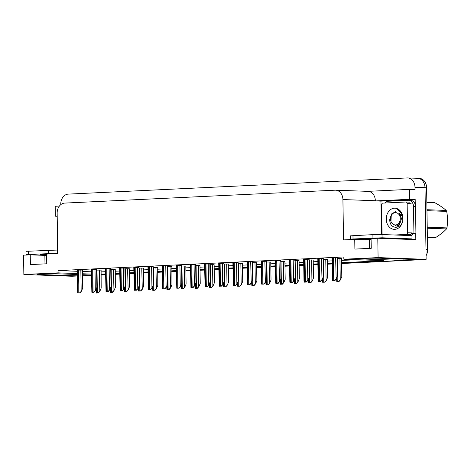 <?xml version="1.0" encoding="UTF-8"?>
<svg xmlns="http://www.w3.org/2000/svg" width="471" height="471" viewBox="0 0 471 471"><rect width="100%" height="100%" fill="white"/><g stroke="black" fill="none" stroke-linecap="round" stroke-linejoin="round"><path stroke-width="0.71" d="M46.617 255.429A10.386 0.424 -0.9 0 1 44.857 255.382L30.244 254.846L23.55 255.17L23.856 274.499L71.892 276.253L77.262 275.994M371.113 239.939A10.386 0.424 -0.9 0 1 369.352 239.898L354.74 239.362L343.547 239.898L342.912 199.551A9.738 7.666 -87.9 0 0 335.605 190.184A9.738 7.666 -87.9 0 0 335.099 190.19L64.668 203.095A9.738 7.666 -87.9 0 0 57.156 213.192L57.786 253.533L46.6 254.069L46.747 263.795L30.397 264.578L30.244 254.846M417.188 178.309A9.738 7.666 92.1 0 1 417.695 178.309A9.738 7.666 92.1 0 1 425.007 187.676L426.131 259.344L419.437 259.662L380.003 258.226A10.386 0.424 179.1 0 0 368.434 258.267A10.386 0.424 179.1 0 0 361.44 258.779A10.386 0.424 179.1 0 0 363.653 259.003L403.082 260.445L341.599 263.377L418.466 259.709A9.738 7.666 92.1 0 0 419.072 259.651M381.475 234.523L380.951 201.135L415.187 199.504L415.269 204.785M415.716 233.18L415.816 239.651L377.789 238.261L371.089 238.579L371.242 248.311L354.893 249.088L354.74 239.362M59.387 206.08L55.189 206.28L55.348 216.201L57.203 216.112M55.348 216.201L57.203 216.271M380.951 201.135L375.346 200.929L409.582 199.298L415.187 199.504M375.346 200.929L375.34 200.734A9.738 7.666 -87.9 0 0 368.034 191.367L335.605 190.184M409.582 199.298L409.429 189.371L367.78 191.361M60.765 204.65L60.759 204.214A9.738 7.666 92.1 0 1 68.271 194.117L407.18 177.944A9.738 7.666 92.1 0 1 407.686 177.944A9.738 7.666 92.1 0 1 414.998 187.305L415.033 189.577L409.429 189.371M341.587 262.706L383.883 260.687L343.854 259.227L378.089 257.59L377.789 238.261M378.089 257.59L426.131 259.344M77.238 274.505L55.507 273.71A10.386 0.424 179.1 0 0 43.938 273.751A10.386 0.424 179.1 0 0 36.944 274.263A10.386 0.424 179.1 0 0 39.158 274.493L77.262 275.882M91.415 275.023L82.513 274.699M332.055 263.837L327.439 264.054L332.055 263.837M317.901 264.508L313.286 264.731L317.901 264.508M303.742 265.185L299.132 265.409L303.742 265.185M289.588 265.862L284.979 266.08L289.588 265.862M275.435 266.539L270.819 266.757L275.435 266.539M261.281 267.21L256.666 267.434L261.281 267.21M247.122 267.887L242.512 268.111L247.122 267.887M232.968 268.564L228.358 268.782L232.968 268.564M218.815 269.241L214.199 269.459L218.815 269.241M204.661 269.912L200.045 270.136L204.661 269.912M190.502 270.589L185.892 270.813L190.502 270.589M176.348 271.267L171.732 271.484L176.348 271.267M162.195 271.944L157.579 272.161L162.195 271.944M148.035 272.615L143.425 272.839L148.035 272.615M133.882 273.292L129.272 273.516L133.882 273.292M119.728 273.969L115.112 274.187L119.728 273.969M105.575 274.646L100.959 274.864L105.575 274.646M100.947 274.193L105.563 273.969M115.107 273.516L119.716 273.292M129.26 272.839L133.87 272.621M143.414 272.161L148.029 271.944M157.567 271.49L162.183 271.267M171.727 270.813L176.337 270.589M185.88 270.136L190.49 269.918M200.034 269.459L204.65 269.241M214.187 268.788L218.803 268.564M228.347 268.111L232.957 267.887M242.5 267.434L247.116 267.216M256.654 266.757L261.27 266.539M270.813 266.086L275.423 265.862M284.967 265.409L289.577 265.185M299.12 264.731L303.736 264.514M313.274 264.054L317.89 263.837M327.433 263.383L332.043 263.159M23.856 274.499L58.092 272.862L77.226 273.563M82.496 273.757L91.398 274.081M403.064 259.068L403.082 260.445M343.854 259.227L343.818 256.954L58.057 270.595L58.092 272.862M100.912 271.92L105.528 271.702M115.071 271.243L119.681 271.025M129.225 270.572L133.835 270.348M143.378 269.895L147.994 269.671M157.532 269.218L162.148 269M171.691 268.541L176.301 268.323M185.845 267.869L190.455 267.646M199.998 267.192L204.614 266.969M214.152 266.515L218.768 266.298M228.311 265.838L232.921 265.62M242.465 265.167L247.075 264.943M256.618 264.49L261.234 264.266M270.778 263.813L275.388 263.595M284.931 263.136L289.541 262.918M299.085 262.465L303.701 262.241M313.239 261.788L317.854 261.564M327.398 261.111L332.008 260.893M341.552 260.434L356.924 259.704M58.057 270.595L77.191 271.29M82.46 271.484L91.362 271.808M209.836 263.966L204.567 264.054M195.677 264.643L190.414 264.731M181.523 265.32L176.254 265.409M167.37 265.991L162.101 266.086M139.057 267.345L133.793 267.434M153.216 266.668L147.947 266.757M96.59 269.371L91.327 269.459M110.75 268.694L105.48 268.788M124.903 268.023L119.634 268.111M223.99 263.289L218.721 263.383M238.143 262.618L232.874 262.706M250.696 261.864L251.231 283.153L252.586 279.962L252.527 261.929L247.034 262.029M264.855 261.187L265.385 282.482L266.739 279.285L266.68 261.252L261.187 261.352M279.009 260.51L279.544 281.805L280.893 278.614L280.84 260.581L275.341 260.681M293.162 259.833L293.698 281.128L295.046 277.937L294.993 259.904L289.5 260.004M307.316 259.162L307.851 280.451L309.206 277.26L309.147 259.227L303.654 259.327M321.475 258.485L322.005 279.78L323.359 276.583L323.3 258.55L317.807 258.65M335.629 257.808L336.164 279.103L337.513 275.912L337.46 257.878L331.961 257.978M82.437 270.048L77.167 270.136M141.747 268.023L142.283 289.312L143.631 286.121L143.578 268.087L139.069 268.064M127.594 268.694L128.13 289.989L129.478 286.798L129.425 268.764L124.915 268.741M113.44 269.371L113.97 290.666L115.324 287.475L115.265 269.436L110.762 269.418M155.907 267.345L156.437 288.635L157.791 285.444L157.732 267.41L153.222 267.393M170.06 266.668L170.596 287.964L171.944 284.772L171.891 266.733L167.382 266.716M185.815 266.074L181.535 266.038M199.969 265.397L195.689 265.361M214.128 264.72L209.848 264.69M228.282 264.043L224.002 264.013M242.435 263.371L238.155 263.336M256.589 262.694L252.309 262.659M270.748 262.017L266.468 261.988M284.902 261.34L280.622 261.311M299.056 260.669L294.775 260.634M313.215 259.992L308.929 259.957M327.369 259.315L323.088 259.285M341.522 258.638L337.242 258.608M99.281 270.048L99.817 291.337L101.171 288.146L101.112 270.113L96.602 270.095M91.415 275.317L82.525 275.747M407.686 177.944L417.695 178.309A9.738 7.666 92.1 0 1 425.007 187.676L425.978 249.618L427.58 249.677A9.738 7.666 92.1 0 1 426.072 255.7M417.695 178.309L419.296 178.368A9.738 7.666 92.1 0 1 426.608 187.729L427.58 249.677M421.333 259.574A9.738 7.666 92.1 0 1 420.067 259.768L341.599 263.513M332.055 263.972L327.445 264.19M317.901 264.643L313.292 264.867M303.748 265.32L299.132 265.544M289.588 265.997L284.979 266.215M275.435 266.674L270.825 266.892M261.281 267.345L256.666 267.569M247.128 268.023L242.512 268.246M232.968 268.7L228.358 268.917M218.815 269.377L214.205 269.595M204.661 270.048L200.045 270.272M190.508 270.725L185.892 270.949M176.348 271.402L171.738 271.62M162.195 272.079L157.585 272.297M148.041 272.75L143.425 272.974M133.888 273.427L129.272 273.651M119.728 274.104L115.118 274.322M105.575 274.781L100.959 274.999M91.421 275.453L82.531 275.876M99.616 291.331L97.997 292.956L96.155 293.044L95.925 289.647M99.817 291.337L98.404 292.968L96.155 293.044M98.404 292.968L97.997 292.956M82.437 270.03L82.719 288.069L81.371 291.261L79.552 292.88L77.703 292.968L77.167 270.06M81.371 291.261L79.958 292.891L77.703 292.968M79.958 292.891L79.552 292.88M113.776 290.654L112.151 292.279L110.308 292.367L110.079 288.97M113.97 290.666L112.557 292.297L110.308 292.367M112.557 292.297L112.151 292.279M127.929 289.983L126.31 291.602L124.462 291.69L124.232 288.299M128.13 289.989L126.717 291.62L124.462 291.69M126.717 291.62L126.31 291.602M142.083 289.306L140.464 290.931L138.615 291.019L138.386 287.622M142.283 289.312L140.87 290.943L138.615 291.019M140.87 290.943L140.464 290.931M96.59 269.353L96.879 287.392L95.525 290.589L93.705 292.203L91.863 292.291L91.327 269.388M95.525 290.589L94.112 292.22L91.863 292.291M94.112 292.22L93.705 292.203M110.75 268.676L111.032 286.721L109.678 289.912L107.859 291.525L106.016 291.614L105.48 268.711M109.678 289.912L108.265 291.543L106.016 291.614M108.265 291.543L107.859 291.525M124.903 267.999L125.186 286.044L123.838 289.235L122.018 290.854L120.17 290.943L119.634 268.034M123.838 289.235L122.425 290.866L120.17 290.943M122.425 290.866L122.018 290.854M139.057 267.328L139.339 285.367L137.991 288.558L136.172 290.177L134.323 290.266L133.788 267.357M137.991 288.558L136.578 290.189L134.323 290.266M136.578 290.189L136.172 290.177M383.553 238.473A9.903 0.406 179.1 0 0 380.603 238.361M375.77 238.355A9.903 0.406 179.1 0 0 368.41 238.556A9.903 0.406 179.1 0 0 364.619 238.932A9.903 0.406 179.1 0 0 371.101 239.215M410.63 238.962A3.244 1.996 -92.7 0 1 410.029 239.144A3.244 1.996 -92.7 0 1 409.923 239.144L412.007 238.879L411.96 235.635L382.01 234.54L372.902 234.64L350.483 235.841L350.53 239.08L371.113 239.927M412.007 238.879L382.063 237.784L350.53 239.08M385.019 203.001A6.494 5.11 92.1 0 1 388.357 201.229L408.292 200.281A6.494 5.11 92.1 0 1 408.628 200.275A6.494 5.11 92.1 0 1 413.503 206.522L413.921 233.116L415.922 233.186L415.504 206.592A6.494 5.11 -87.9 0 0 410.63 200.352L408.628 200.275M411.866 235.63L411.866 235.329A6.494 5.11 92.1 0 1 415.758 233.18M411.866 235.329L409.864 235.253A6.494 5.11 92.1 0 1 410.429 234.576M411.436 233.769A6.494 5.11 92.1 0 1 413.838 233.11A6.494 5.11 92.1 0 1 413.921 233.116M409.864 235.559L409.864 235.253M51.274 253.845A9.903 0.406 179.1 0 0 43.915 254.046A9.903 0.406 179.1 0 0 40.123 254.422A9.903 0.406 179.1 0 0 46.605 254.699M57.733 250.036L25.987 251.326L26.04 254.57L46.617 255.412M57.786 253.28L26.04 254.57M402.94 218.373A10.586 8.331 92.1 0 1 394.775 229.342A10.586 8.331 92.1 0 1 386.273 219.168A10.586 8.331 92.1 0 1 394.439 208.194A10.586 8.331 92.1 0 1 402.94 218.373M396.046 211.426L391.737 213.822L389.794 219.127C389.058 230.555 403.429 229.565 402.734 218.444L401.963 214.352C400.998 212.021 399.532 210.449 397.565 209.642C400.697 211.561 402.322 214.529 402.44 218.55M382.152 234.546A1.625 1.278 92.1 0 1 382.063 233.975L381.604 204.785A1.625 1.278 92.1 0 1 382.852 203.101L405.849 202.006A1.625 1.278 92.1 0 1 405.937 202.006A1.625 1.278 92.1 0 1 407.15 203.566L407.609 232.751A1.625 1.278 92.1 0 1 406.361 234.434L394.551 235M407.609 232.751L411.613 232.898A1.625 1.278 92.1 0 1 410.365 234.582L406.361 234.434M57.656 250.036A1.625 1.278 92.1 0 1 57.568 249.459L57.109 220.275A1.625 1.278 92.1 0 1 57.256 219.48M427.385 237.419L435.357 237.714A17.527 13.794 92.1 0 1 434.91 237.743A17.527 13.794 92.1 0 1 434.456 237.755L427.385 237.496M395.505 224.979A6.182 4.869 92.1 0 1 390.541 219.033A6.182 4.869 92.1 0 1 395.31 212.621A6.182 4.869 92.1 0 1 400.273 218.568A6.182 4.869 92.1 0 1 395.505 224.979M402.222 216.289L399.12 213.345C401.48 216.124 401.81 219.286 400.109 222.836C399.161 224.702 397.848 225.768 396.152 226.027L390.93 222.406L391.295 214.44M426.95 209.719L446.202 210.425C443.388 207.899 439.59 205.327 434.81 202.707L426.838 202.418M427.226 227.187L446.932 227.905A17.527 13.794 92.1 0 1 446.496 228.918L427.244 228.217M446.202 210.425A17.527 13.794 92.1 0 1 446.673 211.397L426.967 210.678M446.932 227.905C447.815 222.453 447.727 216.948 446.673 211.397M435.357 237.714C440.026 234.829 443.735 231.897 446.496 228.918M397.542 225.591L399.384 224.632L401.557 218.568L399.12 213.345M156.237 288.629L154.618 290.254L152.775 290.342L152.545 286.945M156.437 288.635L155.024 290.266L152.775 290.342M155.024 290.266L154.618 290.254M170.396 287.952L168.777 289.577L166.928 289.665L166.699 286.268M170.596 287.964L169.183 289.594L166.928 289.665M169.183 289.594L168.777 289.577M185.815 266.05L186.098 284.095L184.75 287.286L182.931 288.9L181.082 288.988L180.852 285.597M184.75 287.286L183.337 288.917L181.082 288.988M183.337 288.917L182.931 288.9M153.216 266.651L153.499 284.69L152.145 287.887L150.326 289.5L148.483 289.588L147.947 266.686M152.145 287.887L150.732 289.518L148.483 289.588M150.732 289.518L150.326 289.5M167.37 265.974L167.652 284.019L166.304 287.21L164.485 288.823L162.636 288.911L162.101 266.009M166.304 287.21L164.891 288.841L162.636 288.911M164.891 288.841L164.485 288.823M181.523 265.297L181.806 283.342L180.458 286.533L178.639 288.152L176.79 288.24L176.254 265.332M180.458 286.533L179.045 288.164L176.79 288.24M179.045 288.164L178.639 288.152M199.969 265.379L200.252 283.418L198.903 286.609L197.084 288.228L195.235 288.317L195.006 284.92M198.903 286.609L197.49 288.24L195.235 288.317M197.49 288.24L197.084 288.228M214.128 264.702L214.411 282.741L213.057 285.932L211.238 287.551L209.395 287.64L209.165 284.243M213.057 285.932L211.644 287.563L209.395 287.64M211.644 287.563L211.238 287.551M228.282 264.025L228.565 282.07L227.216 285.261L225.397 286.874L223.548 286.963L223.319 283.566M227.216 285.261L225.803 286.892L223.548 286.963M225.803 286.892L225.397 286.874M242.435 263.348L242.718 281.393L241.37 284.584L239.551 286.197L237.702 286.286L237.472 282.894M241.37 284.584L239.957 286.215L237.702 286.286M239.957 286.215L239.551 286.197M256.589 262.677L256.878 280.716L255.523 283.907L253.704 285.526L251.861 285.614L251.632 282.217M255.523 283.907L254.11 285.538L251.861 285.614M254.11 285.538L253.704 285.526M195.677 264.625L195.96 282.665L194.611 285.856L192.792 287.475L190.943 287.563L190.408 264.655M194.611 285.856L193.198 287.487L190.943 287.563M193.198 287.487L192.792 287.475M209.836 263.948L210.119 281.988L208.765 285.185L206.946 286.798L205.103 286.886L204.567 263.984M208.765 285.185L207.352 286.815L205.103 286.886M207.352 286.815L206.946 286.798M223.99 263.271L224.273 281.317L222.924 284.508L221.105 286.121L219.256 286.209L218.721 263.307M222.924 284.508L221.511 286.138L219.256 286.209M221.511 286.138L221.105 286.121M238.143 262.594L238.426 280.639L237.078 283.83L235.259 285.45L233.41 285.538L232.874 262.63M237.078 283.83L235.665 285.461L233.41 285.538M235.665 285.461L235.259 285.45M251.031 283.148L249.412 284.772L247.569 284.861L247.375 283.866L247.028 261.953M251.231 283.153L249.818 284.784L247.569 284.861M249.818 284.784L249.412 284.772M270.748 262L271.031 280.039L269.677 283.23L267.858 284.849L266.015 284.937L265.785 281.54M269.677 283.23L268.264 284.861L266.015 284.937M268.264 284.861L267.858 284.849M284.902 261.323L285.185 279.368L283.836 282.559L282.017 284.172L280.168 284.26L279.939 280.863M283.836 282.559L282.423 284.19L280.168 284.26M282.423 284.19L282.017 284.172M299.056 260.646L299.338 278.691L297.99 281.882L296.171 283.495L294.322 283.583L294.092 280.192M297.99 281.882L296.577 283.513L294.322 283.583M296.577 283.513L296.171 283.495M313.209 259.974L313.498 278.014L312.143 281.205L310.324 282.824L308.481 282.912L308.252 279.515M312.143 281.205L310.73 282.835L308.481 282.912M310.73 282.835L310.324 282.824M327.369 259.297L327.651 277.337L326.297 280.528L324.484 282.147L322.635 282.235L322.405 278.838M326.297 280.528L324.89 282.158L322.635 282.235M324.89 282.158L324.484 282.147M341.522 258.62L341.805 276.665L340.456 279.856L338.637 281.47L336.789 281.558L336.559 278.161M340.456 279.856L339.043 281.487L336.789 281.558M339.043 281.487L338.637 281.47M265.185 282.47L263.566 284.095L261.723 284.184L261.529 283.195L261.187 261.281M265.385 282.482L263.972 284.113L261.723 284.184M263.972 284.113L263.566 284.095M279.344 281.799L277.725 283.418L275.876 283.507L275.688 282.518L275.341 260.604M279.544 281.805L278.131 283.436L275.876 283.507M278.131 283.436L277.725 283.418M293.498 281.122L291.879 282.747L290.03 282.835L289.842 281.841L289.494 259.927M293.698 281.128L292.285 282.759L290.03 282.835M292.285 282.759L291.879 282.747M307.651 280.445L306.032 282.07L304.189 282.158L303.995 281.163L303.654 259.25M307.851 280.451L306.438 282.082L304.189 282.158M306.438 282.082L306.032 282.07M321.811 279.768L320.192 281.393L318.343 281.481L318.149 280.492L317.807 258.579M322.005 279.78L320.598 281.411L318.343 281.481M320.598 281.411L320.192 281.393M335.964 279.097L334.345 280.716L332.497 280.804L332.308 279.815L331.961 257.902M336.164 279.103L334.751 280.734L332.497 280.804M334.751 280.734L334.345 280.716M44.992 263.884L44.857 255.382M369.488 248.394L369.352 239.898M363.641 258.479L363.653 259.003M414.998 187.305L426.608 187.729M342.912 199.551L375.34 200.734M39.146 273.969L39.158 274.493M420.067 259.768L418.466 259.709M96.526 288.228L96.596 293.015M97.002 270.071L97.367 292.98M77.792 270.03L78.151 292.938M78.557 269.995L78.916 292.903M80.835 269.971L81.171 291.255M110.679 287.551L110.756 292.338M111.162 269.4L111.521 292.303M124.833 286.88L124.909 291.661M125.315 268.723L125.675 291.626M138.986 286.203L139.063 290.99M139.469 268.046L139.828 290.954M91.945 269.359L92.304 292.261M92.71 269.318L93.075 292.226M94.989 269.294L95.325 290.578M106.105 268.682L106.464 291.584M106.87 268.647L107.229 291.549M109.148 268.617L109.484 289.906M120.258 268.005L120.617 290.913M121.023 267.97L121.383 290.872M123.302 267.94L123.638 289.229M134.412 267.328L134.771 290.236M135.177 267.293L135.536 290.201M137.455 267.269L137.791 288.552M409.923 239.144L406.497 239.309M413.503 206.522L415.504 206.592M372.95 237.884L372.902 234.64M352.967 235.588L353.02 238.832M382.063 237.784L382.01 234.54M48.454 253.369L48.407 250.125M28.472 251.078L28.525 254.322M57.568 253.274L57.521 250.03M407.15 203.566L411.154 203.713M406.02 202.012L409.852 202.153M153.146 285.526L153.216 290.313M153.628 267.369L153.988 290.277M167.299 284.849L167.376 289.636M167.782 266.698L168.141 289.6M181.453 284.178L181.529 288.959M181.936 266.021L182.295 288.923M184.214 265.991L184.55 287.281M148.565 266.657L148.924 289.559M149.336 266.615L149.696 289.524M151.615 266.592L151.945 287.875M162.725 265.98L163.084 288.882M163.49 265.944L163.849 288.847M165.768 265.915L166.104 287.204M176.878 265.303L177.237 288.211M177.644 265.267L178.003 288.17M179.922 265.238L180.258 286.527M195.612 283.501L195.683 288.287M196.089 265.344L196.448 288.252M198.368 265.32L198.703 286.603M209.766 282.824L209.842 287.61M210.249 264.667L210.608 287.575M212.527 264.643L212.857 285.926M223.919 282.147L223.996 286.933M224.402 263.995L224.761 286.898M226.681 263.966L227.016 285.249M238.073 281.475L238.149 286.256M238.556 263.318L238.915 286.221M240.834 263.289L241.17 284.578M252.232 280.798L252.303 285.585M252.709 262.641L253.074 285.55M254.988 262.618L255.323 283.901M191.032 264.625L191.391 287.534M191.797 264.59L192.156 287.498M194.076 264.567L194.411 285.85M205.185 263.954L205.55 286.857M205.957 263.913L206.316 286.821M208.235 263.89L208.565 285.173M219.345 263.277L219.704 286.18M220.11 263.242L220.469 286.144M222.389 263.212L222.724 284.502M233.498 262.6L233.857 285.508M234.264 262.565L234.623 285.467M236.542 262.535L236.878 283.825M247.652 261.923L248.011 284.831M248.417 261.888L248.782 284.796M266.386 280.121L266.462 284.908M266.869 261.964L267.228 284.873M269.147 261.941L269.477 283.224M280.539 279.444L280.616 284.231M281.022 261.293L281.381 284.196M283.301 261.264L283.636 282.547M294.693 278.773L294.769 283.554M295.176 260.616L295.535 283.518M297.454 260.587L297.79 281.876M308.852 278.096L308.923 282.883M309.335 259.939L309.694 282.847M311.608 259.915L311.943 281.199M323.006 277.419L323.082 282.206M323.489 259.262L323.848 282.17M325.767 259.238L326.103 280.522M337.159 276.742L337.236 281.528M337.642 258.591L338.001 281.493M339.921 258.561L340.256 279.845M261.811 261.252L262.17 284.154M262.577 261.211L262.936 284.119M275.965 260.575L276.324 283.477M276.73 260.54L277.089 283.442M290.118 259.898L290.477 282.806M290.884 259.862L291.243 282.765M304.272 259.221L304.631 282.129M305.043 259.185L305.402 282.094M318.431 258.55L318.79 281.452M319.197 258.508L319.556 281.417M332.585 257.873L332.944 280.775M333.35 257.837L333.709 280.74M406.55 239.309L410.029 239.144M396.918 226.198L397.553 226.221M405.937 202.006L409.941 202.153M398.495 225.756L399.131 225.78"/></g></svg>
